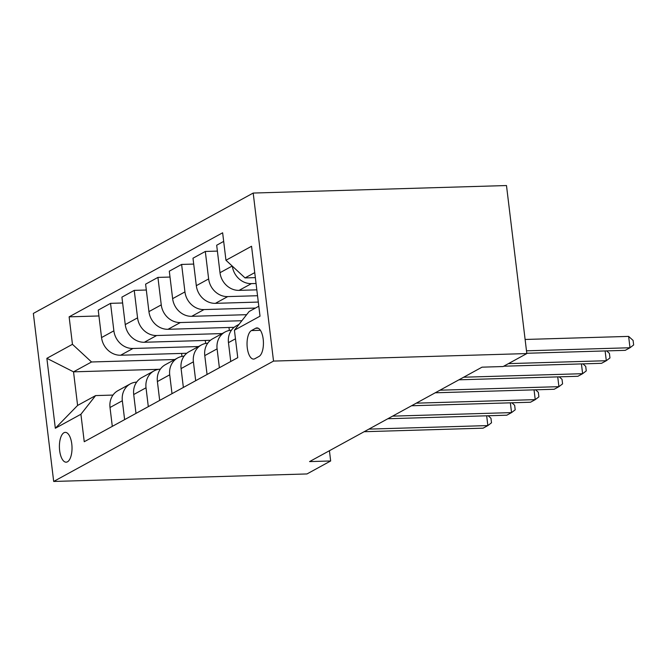<?xml version="1.0" encoding="UTF-8"?>
<svg xmlns="http://www.w3.org/2000/svg" width="667" height="667" viewBox="0 0 667 667"><rect width="100%" height="100%" fill="white"/><g stroke="black" fill="none" stroke-linecap="round" stroke-linejoin="round"><path stroke-width="1" d="M67.475 461.806A14.916 6.303 -91.7 0 0 71.928 445.506A14.916 6.303 -91.7 0 0 65.274 432.366A14.916 6.303 -91.7 0 0 63.957 432.741A14.916 6.303 -91.7 0 0 59.496 449.041A14.916 6.303 -91.7 0 0 66.158 462.181A14.916 6.303 -91.7 0 0 67.475 461.806M253.193 193.055L33.35 313.432L53.685 481.457L273.528 361.08L253.193 193.055L506.486 185.543L526.822 353.568L273.528 361.08M526.822 353.568L503.135 366.533L482.024 367.167L309.563 461.597L330.665 460.972L329.423 450.717M255.619 328.281L251.451 330.565A14.449 6.103 -91.7 0 0 247.132 346.348A14.449 6.103 -91.7 0 0 253.577 359.079A14.449 6.103 -91.7 0 0 254.852 358.721L259.021 356.436A14.449 6.103 -91.7 0 0 263.34 340.645A14.449 6.103 -91.7 0 0 256.895 327.914A14.449 6.103 -91.7 0 0 255.619 328.281L258.187 328.206M254.744 272.62L245.047 277.922L225.963 260.263L222.636 232.791L69.126 316.842L98.941 315.958M225.963 260.263L251.551 246.256L260.013 316.191L234.425 330.198L249.116 311.531L258.804 306.228M158.671 369.318L73.528 371.844L77.597 405.444L95.606 395.589L80.915 414.257L84.242 441.729L237.752 357.67L234.425 330.198M80.915 414.257L55.328 428.264L46.865 358.329L72.453 344.322L69.126 316.842M330.665 460.972L306.978 473.945L53.685 481.457M95.606 395.589L112.99 395.072M255.344 277.622L245.047 277.922M256.053 283.492L251.409 283.625A18.643 16.517 -118.7 0 1 232.349 266.175M256.828 289.845L239.086 290.37A18.643 16.517 -118.7 0 1 220.002 272.711L216.683 245.231L223.678 241.396M257.537 295.714L227.722 296.598A18.643 16.517 -118.7 0 1 208.638 278.931L205.311 251.459L217.392 251.1M258.304 302.068L215.399 303.343A18.643 16.517 -118.7 0 1 196.315 285.676L192.988 258.204L205.311 251.459M255.486 308.046L204.027 309.571A18.643 16.517 -118.7 0 1 184.942 291.904L181.616 264.432L193.697 264.074M246.632 314.682L191.712 316.316A18.643 16.517 -118.7 0 1 172.628 298.649L169.301 271.177L181.616 264.432M241.888 320.719L180.34 322.545A18.643 16.517 -118.7 0 1 161.256 304.877L157.929 277.405L170.01 277.047M234.134 327.322L168.017 329.29A18.643 16.517 -118.7 0 1 148.933 311.622L145.606 284.15L157.929 277.405M222.203 333.567L156.645 335.518A18.643 16.517 -118.7 0 1 137.56 317.851L134.242 290.378L146.323 290.02M210.447 340.295L144.33 342.263A18.643 16.517 -118.7 0 1 125.246 324.596L121.919 297.123L134.242 290.378M198.508 346.54L132.958 348.482A18.643 16.517 -118.7 0 1 113.874 330.824L110.547 303.343L122.628 302.985M186.752 353.268L120.635 355.228A18.643 16.517 -118.7 0 1 101.551 337.569L98.232 310.097L110.547 303.343M174.821 359.513L91.537 361.981L73.528 371.844L46.865 358.329M230.749 361.506L228.464 342.646A18.643 16.517 -118.7 0 1 236.401 325.796L239.019 324.354M219.376 367.734L217.1 348.866A18.643 16.517 -118.7 0 1 225.029 332.016A18.643 16.517 -118.7 0 1 231.432 330.215M207.062 374.479L204.777 355.611A18.643 16.517 -118.7 0 1 212.715 338.761L225.029 332.016M195.689 380.707L193.405 361.839A18.643 16.517 -118.7 0 1 201.342 344.989A18.643 16.517 -118.7 0 1 207.745 343.188M183.367 387.452L181.09 368.584A18.643 16.517 -118.7 0 1 189.019 351.734L201.342 344.989M172.003 393.672L169.718 374.812A18.643 16.517 -118.7 0 1 177.647 357.962A18.643 16.517 -118.7 0 1 184.05 356.161M228.973 327.48L229.331 330.473M159.68 400.417L157.395 381.557A18.643 16.517 -118.7 0 1 165.333 364.707L177.647 357.962M148.307 406.645L146.023 387.785A18.643 16.517 -118.7 0 1 153.96 370.935A18.643 16.517 -118.7 0 1 160.363 369.134M205.278 340.453L205.644 343.447M135.993 413.39L133.708 394.53A18.643 16.517 -118.7 0 1 141.637 377.68L153.96 370.935M124.621 419.618L122.336 400.759A18.643 16.517 -118.7 0 1 130.273 383.909A18.643 16.517 -118.7 0 1 136.677 382.108M72.453 344.322L91.537 361.981M181.591 353.418L181.949 356.42M112.298 426.363L110.013 407.504A18.643 16.517 -118.7 0 1 117.951 390.654L130.273 383.909M55.328 428.264L77.597 405.444M526.488 350.817L629.998 347.749L625.254 350.342L526.788 353.268M525.121 339.47L628.622 336.393L629.998 347.749L633.65 344.956L633.1 340.42L628.622 336.393M508.454 363.623L606.303 360.722L601.567 363.315L503.71 366.216M606.637 350.892L609.413 353.393L609.963 357.929L606.303 360.722L605.119 350.942M463.657 377.222L582.616 373.695L577.88 376.288L458.913 379.815M582.941 363.865L585.718 366.358L586.268 370.902L582.616 373.695L581.432 363.915M439.962 390.195L558.921 386.668L554.185 389.261L435.226 392.788M559.254 376.838L562.031 379.331L562.581 383.875L558.921 386.668L557.737 376.888M416.275 403.168L535.234 399.633L530.498 402.234L411.531 405.761M535.559 389.811L538.336 392.304L538.886 396.848L535.234 399.633L534.05 389.853M392.58 416.141L511.547 412.606L506.803 415.199L387.844 418.734M511.872 402.785L514.649 405.278L515.199 409.821L511.547 412.606L510.363 402.826M368.893 429.114L487.852 425.579L483.116 428.172L364.157 431.707M488.186 415.758L490.962 418.251L491.504 422.786L487.852 425.579L486.668 415.799M239.086 290.37L251.409 283.625M215.399 303.343L227.722 296.598M191.712 316.316L204.027 309.571M168.017 329.29L180.34 322.545M144.33 342.263L156.645 335.518M120.635 355.228L132.958 348.482M220.002 272.711L232.199 266.033M228.464 342.646L235.468 338.811M204.777 355.611L217.1 348.866M196.315 285.676L208.638 278.931M181.09 368.584L193.405 361.839M172.628 298.649L184.942 291.904M157.395 381.557L169.718 374.812M148.933 311.622L161.256 304.877M133.708 394.53L146.023 387.785M125.246 324.596L137.56 317.851M110.013 407.504L122.336 400.759M101.551 337.569L113.874 330.824M260.388 330.298L251.451 330.565"/></g></svg>
